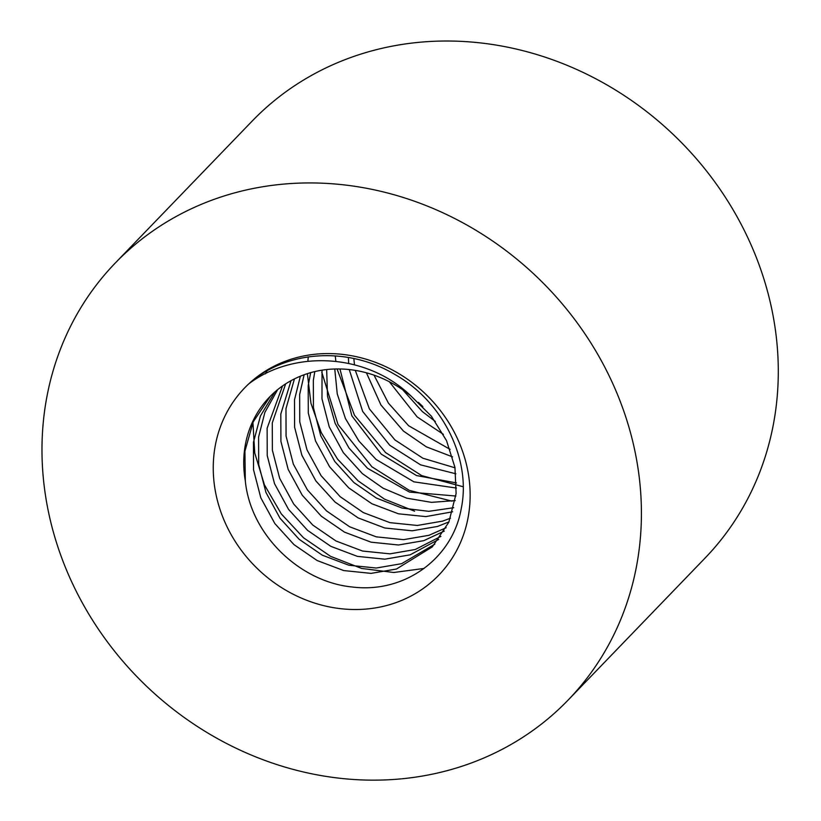 <?xml version="1.0" encoding="UTF-8"?>
<svg xmlns="http://www.w3.org/2000/svg" width="821" height="821" viewBox="0 0 821 821"><rect width="100%" height="100%" fill="white"/><g stroke="black" fill="none" stroke-linecap="round" stroke-linejoin="round"><path stroke-width="1.23" d="M245.305 480.819A110.589 99.382 -136 0 1 269.483 397.118A110.589 99.382 -136 0 1 411.239 396.235C367.716 353.697 294.616 349.069 248.742 383.879A134.86 121.2 44 0 1 464.953 458.795A134.86 121.2 44 0 1 311.375 601.988A134.86 121.2 44 0 1 248.742 383.879C286.18 350.198 347.745 346.164 395.024 374.561C442.991 401.633 471.623 459.575 461.186 508.907C452.463 558.578 404.312 593.727 352.076 586.974C300.024 581.915 250.518 534.933 245.305 480.819L244.915 451.232L253.166 421.943L270.427 396.143M434.812 544.179L401.592 563.688L376.234 568.029L348.874 565.228L322.294 555.181L299.121 539.274L280.023 518.246L265.963 492.477L258.687 464.429L258.594 437.039L264.896 412.337L277.652 389.636M440.908 536.38L415.282 549.495L389.924 553.847L362.564 551.035L335.974 540.988L312.801 525.081L293.713 504.053L279.653 478.284L272.377 450.236L272.285 422.846L285.646 383.869M446.142 527.739L428.962 535.302L403.614 539.654L376.244 536.842L349.664 526.795L326.491 510.888L307.393 489.86L293.333 464.091L286.067 436.043L285.975 408.653L294.441 378.892M450.462 518.215L442.652 521.109L417.294 525.461L389.934 522.649L363.354 512.602L340.181 496.695L321.083 475.667L307.023 449.898L299.747 421.85L299.655 394.47L304.129 374.766M453.746 507.706L428.788 511.319L402.126 508.086L376.357 498.049L353.872 482.512L334.773 461.484L320.713 435.705L313.437 407.657L313.345 380.277L314.802 371.595M455.86 496.038L409.463 492.087L367.551 468.319L349.017 448.071L335.132 423.318L327.517 396.266L326.655 369.563M456.476 482.933L416.493 475.544L381.242 454.126L351.85 415.847L339.966 368.978M455.019 467.816L422.897 458.231L394.932 439.933L369.388 408.889L355.308 370.394M354.456 364.77L353.851 358.541M450.113 449.385L408.612 425.74L388.374 403.08L374.037 375.166M435.376 421.481L422.302 411.547L402.639 389.718M424.067 568.44L393.782 572.504L361.609 568.44L330.565 556.34L303.472 537.745L281.316 513.915L264.434 484.852L254.736 452.966L252.858 421.235M265.491 373.822L266.958 370.989M414.595 511.216L384.505 499.137L358.223 480.973L337.544 459.113L321.257 432.626L310.964 403.357L307.372 373.658M307.844 361.25L308.306 356.837M452.084 501.159L409.279 490.353L371.913 466.78L338.006 424.467L321.781 372.2M463.167 486.74L421.727 475.616L385.593 452.587L354.498 415.272L337.072 368.957M335.851 361.271L335.266 355.873M422.856 406.621L418.402 402.331M115.186 263.11L252.057 121.19A314.679 282.793 44 0 1 752.436 248.004A314.679 282.793 44 0 1 705.065 558.075L568.194 699.995A314.679 282.793 44 0 1 145.379 685.104A314.679 282.793 44 0 1 115.186 263.11A314.679 282.793 44 0 1 615.565 389.924A314.679 282.793 44 0 1 568.194 699.995M411.239 396.235L431.333 416.144L446.521 440.641L454.947 467.375L456.107 493.575L448.83 522.187L432.298 546.899L396.44 569.035L371.082 573.376L343.722 570.564L317.142 560.527L293.969 544.621L274.871 523.593L260.811 497.813L253.535 469.766L253.443 442.386L260.452 415.939L274.84 391.997M438.712 539.407L410.131 554.842L384.772 559.183L357.412 556.371L330.822 546.334L307.649 530.428L288.561 509.4L274.501 483.62L267.225 455.573L267.133 428.193L282.537 385.952M444.284 531.095L423.81 540.649L398.462 544.99L371.092 542.188L344.512 532.141L321.339 516.235L302.241 495.207L288.181 469.427L280.915 441.39L280.813 414L291.034 380.677M448.954 521.91L437.501 526.456L412.142 530.797L384.782 527.995L358.202 517.948L335.03 502.042L315.931 481.014L301.871 455.234L294.595 427.197L294.503 399.806L300.373 376.213M452.638 511.781L425.832 516.604L398.472 513.802L371.882 503.755L348.709 487.848L329.621 466.821L315.562 441.051L308.286 413.004L308.193 385.613L310.656 372.672M455.214 500.584L431.477 502.36L406.734 498.173L383.089 488.218L362.4 473.655L343.301 452.628L329.242 426.858L321.976 398.811L322.037 370.179M456.445 488.064L413.897 481.845L376.09 459.462L358.89 441.01L345.477 418.618L337.246 393.926L334.763 368.998M455.871 473.799L420.588 464.86L389.77 445.28L362.666 411.424L349.243 369.573M348.668 363.385L348.443 357.494M452.535 456.866L426.315 446.819L403.46 431.087L380.975 405.061L366.423 372.816M443.391 434.36L417.15 416.894L389.349 381.744"/></g></svg>
